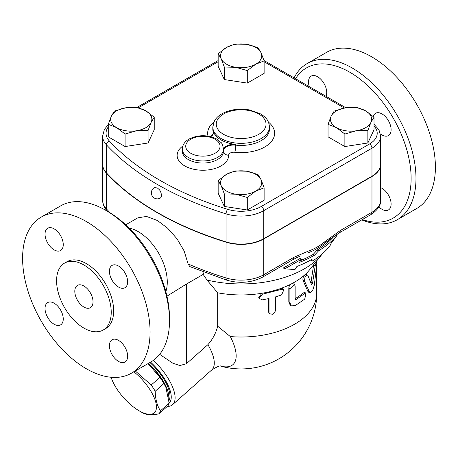 <?xml version="1.0" encoding="UTF-8"?>
<svg xmlns="http://www.w3.org/2000/svg" width="458" height="458" viewBox="0 0 458 458"><rect width="100%" height="100%" fill="white"/><g stroke="black" fill="none" stroke-linecap="round" stroke-linejoin="round"><path stroke-width="0.69" d="M295.553 78.719A86.711 50.065 60 0 1 349.809 72.227A86.711 50.065 60 0 1 410.803 170.977A86.711 50.065 60 0 1 362.318 219.559M309.259 86.631A12.876 7.437 60 0 1 311.177 76.108A12.876 7.437 60 0 1 317.612 76.749A12.876 7.437 60 0 1 325.964 96.272M373.241 116.515A12.876 7.437 60 0 1 375.566 113.286A12.876 7.437 60 0 1 385.487 116.738A12.876 7.437 60 0 1 391.109 129.694A12.876 7.437 60 0 1 388.441 135.591A12.876 7.437 60 0 1 380.449 133.902M380.644 187.608A12.876 7.437 60 0 1 390.13 198.743A12.876 7.437 60 0 1 388.441 209.941A12.876 7.437 60 0 1 382.006 209.306A12.876 7.437 60 0 1 378.886 206.867M361.74 219.897A90.146 52.046 -120 0 0 397.309 219.697A90.146 52.046 -120 0 0 411.129 147.459A90.146 52.046 -120 0 0 352.236 68.019A90.146 52.046 -120 0 0 307.163 63.553A90.146 52.046 -120 0 0 294.099 77.877M397.309 219.697L416.734 208.476A90.146 52.046 -120 0 0 430.554 136.244A90.146 52.046 -120 0 0 371.661 56.803A90.146 52.046 -120 0 0 326.588 52.338L307.163 63.553M169.506 320.726L169.506 317.921A86.711 50.065 -120 0 0 108.191 211.722L105.764 210.319A90.146 52.046 60 0 1 169.506 320.726A90.146 52.046 60 0 1 150.837 361.997L131.412 373.213A90.146 52.046 60 0 1 86.339 368.747A90.146 52.046 60 0 1 27.446 289.307A90.146 52.046 60 0 1 41.266 217.069A90.146 52.046 60 0 1 86.339 221.535A90.146 52.046 60 0 1 145.226 300.975A90.146 52.046 60 0 1 131.412 373.213M45.033 308.474A12.876 7.437 60 0 1 47.701 302.578A12.876 7.437 60 0 1 60.582 310.014A12.876 7.437 60 0 1 60.582 324.882A12.876 7.437 60 0 1 50.655 321.43A12.876 7.437 60 0 1 45.033 308.474M118.53 361.419A12.876 7.437 60 0 1 110.12 350.072A12.876 7.437 60 0 1 112.09 339.75A12.876 7.437 60 0 1 124.971 347.187A12.876 7.437 60 0 1 124.971 362.06A12.876 7.437 60 0 1 118.53 361.419M127.639 281.807A12.876 7.437 60 0 1 124.971 287.704A12.876 7.437 60 0 1 112.09 280.273A12.876 7.437 60 0 1 112.09 265.4A12.876 7.437 60 0 1 122.017 268.852A12.876 7.437 60 0 1 127.639 281.807M41.266 217.069L60.691 205.854A90.146 52.046 60 0 1 105.764 210.319L108.191 211.722M103.227 330L105.655 328.598A38.632 22.305 -120 0 0 105.655 283.989A38.632 22.305 -120 0 0 67.017 261.684L64.589 263.087A38.632 22.305 -120 0 0 58.67 294.042A38.632 22.305 -120 0 0 83.906 328.088A38.632 22.305 -120 0 0 103.227 330A38.632 22.305 -120 0 0 103.227 285.391A38.632 22.305 -120 0 0 64.589 263.087M54.141 249.891A12.876 7.437 -120 0 0 60.582 250.532A12.876 7.437 -120 0 0 60.582 235.658A12.876 7.437 -120 0 0 47.701 228.227A12.876 7.437 -120 0 0 45.726 238.544A12.876 7.437 -120 0 0 54.141 249.891M108.265 124.639L104.378 129.442L102.615 136.083L102.615 164.124A31.968 18.457 0 0 0 106.393 172.832A291.906 168.527 0 0 0 226.063 241.921A31.968 18.457 0 0 0 263.745 238.698L371.97 176.216A29.61 17.095 0 0 0 380.644 164.124L380.644 136.083L378.961 129.797L374.014 124.255M154.392 187.643L157.363 187.957L159.499 189.835L160.575 191.444L161.657 195.297L161.376 196.871L160.403 198.051A6.011 6.011 0 0 1 151.358 192.864A6.011 6.011 0 0 1 154.392 187.643M380.644 164.267A29.61 17.095 180 0 1 380.644 164.405A29.61 17.095 180 0 1 371.97 176.496L263.745 238.979A31.968 18.457 180 0 1 226.063 242.202A291.906 168.527 180 0 1 106.393 173.113A31.968 18.457 180 0 1 102.615 164.405A31.968 18.457 180 0 1 102.615 164.267M83.906 286.027A12.876 7.437 60 0 1 92.321 297.374A12.876 7.437 60 0 1 90.346 307.696A12.876 7.437 60 0 1 77.471 300.259A12.876 7.437 60 0 1 77.471 285.391A12.876 7.437 60 0 1 83.906 286.027M307.85 275.424L307.398 274.943L305.017 277.021L304.444 280.937L309.31 291.729L310.186 292.668L312.648 290.658L314.325 285.036L316.776 264.484L316.547 261.615L315.23 265.583L312.665 282.546C312.264 284.149 311.846 284.71 311.411 284.223L307.85 275.424M310.186 292.668L308.675 292.233L307.793 291.259L303.036 280.37C302.618 278.475 303.19 276.643 304.759 274.863L305.726 274.394L307.398 274.943M310.908 282.878L313.673 264.69M262.365 299.835L259.131 298.376L262.365 294.225L281.596 289.336L283.943 289.571L281.596 294.946L275.453 296.91L275.453 310.93L273.014 314.325L269.373 313.747L269.023 312.562L269.023 298.542L262.365 299.835M259.131 298.376L258.741 297.431L261.896 293.269A75.553 43.619 0 0 0 280.697 288.494L282.975 288.729L283.943 289.571M269.373 313.747L268.405 311.64L268.405 298.679M295.135 286.044L294.437 284.498L289.897 288.74L289.897 302.761L291.277 305.847L295.135 305.675L304.742 299.097L306.018 293.063L304.742 293.486L296.378 299.349L295.49 299.44L295.135 298.662L295.135 286.044M291.277 305.847L290.2 305.12L288.815 301.994L288.815 287.973C288.981 286.204 289.851 284.842 291.425 283.886L293.235 283.771L294.437 284.498M295.135 298.662L295.152 298.656A75.553 43.619 0 0 0 303.328 292.925L304.559 292.519L306.018 293.063M281.596 289.336L280.697 288.494A75.553 43.619 0 0 0 291.425 283.886A75.553 43.619 0 0 0 304.759 274.863A75.553 43.619 0 0 0 309.74 269.607L322.214 254.001A89.287 51.548 0 0 0 322.478 253.669M166.941 296.189L186.395 284.075L203.146 274.405L206.987 280.033L217.67 292.794A75.553 43.619 0 0 0 261.896 293.269L262.365 294.225M217.67 292.794L217.67 326.199L230.311 336.561A75.553 43.619 0 0 0 316.696 293.389L316.696 265.354M331.02 243.479L336.75 235.727A106.554 61.515 180 0 1 318.562 250.835L314.572 255.169A103.846 59.958 180 0 1 299.503 262.365L301.45 259.285L284.807 268.829L294.952 269.556L296.904 266.476A100.245 57.874 0 0 0 312.024 259.308L312.184 261.175A97.537 56.311 0 0 0 329.978 245.837L331.02 243.479M301.45 259.285L300.053 258.478L283.347 267.987L284.807 268.829M314.572 255.169L313.203 254.379L317.188 250.045A104.613 60.399 0 0 0 334.288 236.065M300.66 260.533A101.911 58.836 0 0 0 313.203 254.379M318.562 250.835L317.188 250.045M336.75 235.727L335.68 235.109M312.184 261.175L310.782 260.012M111.122 377.266A31.768 12.967 -131.6 0 0 112.399 380.701A31.768 12.967 -131.6 0 0 139.06 410.763A31.768 12.967 -131.6 0 0 156.298 404.935A31.768 12.967 -131.6 0 0 133.862 371.793M112.399 380.701L111.054 377.255M135.287 370.974L151.214 385.029A35.627 14.547 48.4 0 1 155.216 391.252C155.376 399.181 157.123 405.702 160.46 410.815A35.627 14.547 48.4 0 1 158.932 413.843C152.371 415.143 147.396 415.028 144.012 413.5A35.627 14.547 48.4 0 1 141.287 412.051L139.06 410.763M158.932 413.843L167.617 406.149A35.627 14.547 -131.6 0 0 169.139 403.12L165.819 387.033A31.768 12.967 -131.6 0 0 148.152 363.543M166.22 387.972L163.895 383.558A35.627 14.547 -131.6 0 0 159.894 377.335L148.049 363.6M148.484 363.354A32.627 13.316 48.4 0 1 168.773 397.991M159.894 377.335L151.214 385.029M163.895 383.558L155.216 391.252M150.562 362.152A34.344 14.021 48.4 0 1 169.139 403.132L160.46 410.815M149.903 362.536A32.627 13.316 48.4 0 1 169.008 400.492M356.37 130.753L344.874 134.034L336.464 127.673A20.604 11.897 0 0 0 356.37 130.753A20.604 11.897 0 0 0 370.94 122.343L367.86 130.478L356.37 130.753M328.054 124.318L331.134 116.183A20.604 11.897 0 0 0 336.464 127.673L328.054 124.318L328.054 136.839L344.874 146.549L344.874 134.034M334.208 111.054L345.704 107.773A20.604 11.897 0 0 0 331.134 116.183L334.208 111.054M365.604 110.847L374.014 117.208L370.94 122.343A20.604 11.897 0 0 0 365.604 110.847A20.604 11.897 0 0 0 345.704 107.773L357.194 107.498L365.604 110.847M221.237 185.788L218.163 180.658L226.573 174.298A20.604 11.897 0 0 0 221.237 185.788A20.604 11.897 0 0 0 235.807 194.198L224.317 193.923L221.237 185.788M234.983 170.943L246.473 171.218A20.604 11.897 0 0 0 226.573 174.298L234.983 170.943M257.963 174.498L261.043 179.628A20.604 11.897 0 0 0 246.473 171.218L257.963 174.498M255.713 191.118L247.297 197.478L235.807 194.198A20.604 11.897 0 0 0 255.713 191.118A20.604 11.897 0 0 0 261.043 179.628L264.123 187.769L255.713 191.118M125.916 107.773L137.406 107.498L145.816 110.847A20.604 11.897 0 0 0 125.916 107.773A20.604 11.897 0 0 0 111.346 116.183L114.426 111.054L125.916 107.773M154.231 117.208L151.151 122.343A20.604 11.897 0 0 0 145.816 110.847L154.231 117.208L154.231 129.728L148.071 142.993L148.071 130.478L136.581 130.753A20.604 11.897 0 0 0 151.151 122.343L148.071 130.478M116.681 127.673L108.265 124.318L111.346 116.183A20.604 11.897 0 0 0 116.681 127.673A20.604 11.897 0 0 0 136.581 130.753L125.091 134.034L116.681 127.673M367.86 130.478L367.86 142.993L374.014 129.728L374.014 117.208M367.86 142.993L344.874 146.549M264.123 187.769L264.123 200.283L247.297 209.999L247.297 197.478M247.297 209.999L224.317 206.444L224.317 193.923M224.317 206.444L218.163 193.173L218.163 180.658M148.071 142.993L125.091 146.549L108.265 136.839L108.265 124.318M125.091 146.549L125.091 134.034M261.043 52.739L264.123 60.874L255.713 64.229A20.604 11.897 0 0 0 261.043 52.739A20.604 11.897 0 0 0 246.473 44.323L257.963 47.603L261.043 52.739M247.297 70.589L235.807 67.309A20.604 11.897 0 0 0 255.713 64.229L247.297 70.589L247.297 83.104L224.317 79.549L224.317 67.034L221.237 58.893A20.604 11.897 0 0 0 235.807 67.309L224.317 67.034M226.573 47.403L234.983 44.048L246.473 44.323A20.604 11.897 0 0 0 226.573 47.403A20.604 11.897 0 0 0 221.237 58.893L218.163 53.763L226.573 47.403M224.317 79.549L218.163 66.278L218.163 53.763M247.297 83.104L264.123 73.389L264.123 60.874M223.498 150.167A10.305 5.948 180 0 1 235.761 144.436L235.761 145.134A5.152 0.801 -83.6 0 1 234.782 152.262A33.486 19.333 0 0 0 269.298 143.743A33.486 19.333 0 0 0 268.428 122.08M210.737 136.673A10.305 5.948 180 0 0 213.514 132.614A10.305 5.948 180 0 0 213.325 131.48A28.333 16.356 0 0 0 235.761 144.436M220.745 366.125A47.85 19.534 -131.6 0 0 230.311 336.561M159.659 354.343L172.901 363.24L179.891 365.541L186.395 363.738L207.915 344.651C212.655 339.378 215.907 333.229 217.67 326.199M203.965 272.338L203.146 274.405M263.745 238.979L263.745 274.731A5.152 2.971 60 0 1 262.68 277.09L292.731 259.738A5.152 2.971 -120 0 0 292.748 259.726A5.152 2.971 -120 0 0 293.796 257.379L263.745 274.731A31.968 18.457 180 0 1 226.063 277.954A5.152 1.987 107.2 0 0 226.973 280.25L189.726 266.55L188.106 263.951L184.162 251.018L177.057 238.836L167.588 228.147L157.363 220.487L146.508 216.434L137.789 217.848L125.732 224.809M129.093 228.032A41.209 23.793 60 0 1 138.133 231.588A41.209 23.793 60 0 1 165.836 291.666M295.444 258.272L299.584 256.377M339.201 232.904L324.711 243.232C319.323 247.595 313.907 250.721 308.469 252.61A5.152 3.509 -108.9 0 0 309.247 250.709L293.796 257.379M206.987 280.033A89.287 51.548 0 0 0 322.214 254.001M371.97 176.496L371.97 212.243A5.152 2.971 60 0 1 370.906 214.602C377.77 209.999 381.016 205.184 380.644 200.157A29.61 17.095 180 0 1 371.97 212.243L340.254 230.557L324.802 241.732A5.152 2.319 50.9 0 1 324.711 243.232L330.71 238.664M340.254 230.557A5.152 2.971 60 0 1 339.201 232.91A5.152 2.971 60 0 1 339.189 232.916A5.152 2.971 60 0 1 339.115 232.956M167.233 406.486A37.774 15.423 -131.6 0 0 172.563 404.689A37.774 15.423 -131.6 0 0 153.378 360.354M226.063 241.921L226.063 213.88A3.435 1.322 -72.8 0 1 227.683 209.329A288.471 166.546 180 0 1 109.422 141.053A28.533 16.471 180 0 1 108.265 126.912M106.393 172.832L106.393 144.791A291.906 168.527 0 0 0 226.063 213.88A31.968 18.457 0 0 0 263.745 210.657A3.435 1.981 -120 0 0 261.318 206.455A28.533 16.471 180 0 1 227.683 209.329M303.036 280.37L304.444 280.937M307.793 291.259L309.31 291.729M313.581 265.302L315.23 265.583M311.079 282.174L312.665 282.546M268.405 311.64L269.023 312.562M288.815 287.973L289.897 288.74M288.815 301.994L289.897 302.761M303.328 292.925L304.742 293.486M295.152 298.656L296.378 299.349M213.857 122.08A33.486 19.333 0 0 0 208.018 136.106M210.022 136.495A5.152 4.128 161.5 0 0 213.325 132.185A28.333 16.356 180 0 1 212.81 129.076L212.81 126.975A28.333 16.356 0 0 0 213.325 130.083A28.333 16.356 0 0 0 221.105 138.539A28.333 16.356 0 0 0 251.986 142.083A28.333 16.356 0 0 0 269.476 126.975C268.686 119.2 265.005 116.899 260.556 113.887L249.616 109.954C239.116 108.168 229.779 109.502 221.603 113.962C218.414 115.828 216.027 118.141 214.441 120.895L212.81 126.975M269.476 126.975L269.476 129.076A28.333 16.356 180 0 1 235.761 145.134A10.305 5.948 0 0 0 223.498 150.871M213.497 132.963A10.305 5.948 0 0 0 213.325 132.185L213.325 131.48M223.498 151.123A5.152 4.208 179 0 0 228.651 155.21A5.152 2.971 180 0 1 234.782 152.262M223.498 151.037A20.604 11.897 180 0 1 223.498 151.157A20.604 11.897 180 0 1 202.894 163.054A20.604 11.897 180 0 1 182.29 151.157L182.29 149.056A20.604 11.897 0 0 0 188.324 157.466A20.604 11.897 0 0 0 210.783 160.042A20.604 11.897 0 0 0 223.498 149.056A20.604 11.897 0 0 0 223.498 148.93M182.782 146.073A25.757 14.868 0 0 0 194.495 169.42A25.757 14.868 0 0 0 228.651 155.21M138.43 107.762L218.163 61.733M374.014 126.047A26.175 15.114 180 0 1 369.543 143.967L261.318 206.455M264.123 61.733L344.29 108.014M190.751 153.258A17.169 9.916 180 0 1 198.451 136.673A17.169 9.916 180 0 1 219.479 148.816A17.169 9.916 180 0 1 190.751 153.258M223.538 134.331A24.898 14.375 180 0 1 234.696 110.286A24.898 14.375 180 0 1 265.193 127.891A24.898 14.375 180 0 1 223.538 134.331M102.615 136.083A31.968 18.457 0 0 0 106.393 144.791A3.435 2.473 -42.8 0 1 109.422 141.053M369.543 143.967A3.435 1.981 60 0 1 371.97 148.174A29.61 17.095 0 0 0 380.644 136.083M263.745 238.698L263.745 210.657L371.97 148.174L371.97 176.216M207.915 344.651A37.774 15.423 48.4 0 1 211.751 369.944C217.252 366.595 220.327 365.324 220.962 366.137M186.395 363.738L186.395 284.075M226.063 242.202L226.063 277.954A291.906 168.527 180 0 1 188.106 263.951M324.802 241.732C319.621 245.94 314.434 248.934 309.247 250.709M106.393 173.113L106.393 208.865A31.968 18.457 180 0 1 102.615 200.157C102.701 204.216 104.218 207.817 107.155 210.961A5.152 3.71 -42.8 0 1 106.393 208.865A291.906 168.527 180 0 0 110.401 213.044M316.169 261.57L316.547 261.615M316.696 261.764L316.696 260.911M223.498 151.157L223.498 149.056C222.725 145.037 221.867 142.839 220.928 142.467L216.594 138.98C207.548 134.663 198.469 134.635 189.354 138.888C184.912 141.304 182.559 144.694 182.29 149.056M136.948 107.458L218.163 60.571M264.003 60.496L345.842 107.75M220.71 366.125A75.553 75.553 0 0 0 316.696 293.389M300.196 256.119L299.704 256.325M292.748 259.726L300.116 256.154M339.189 232.916L370.906 214.602M226.973 280.25C239.877 283.788 251.78 282.729 262.68 277.09M107.487 211.315L107.155 210.961M211.751 369.944L172.563 404.689M380.644 164.405L380.644 200.157M102.615 164.405L102.615 200.157"/></g></svg>
